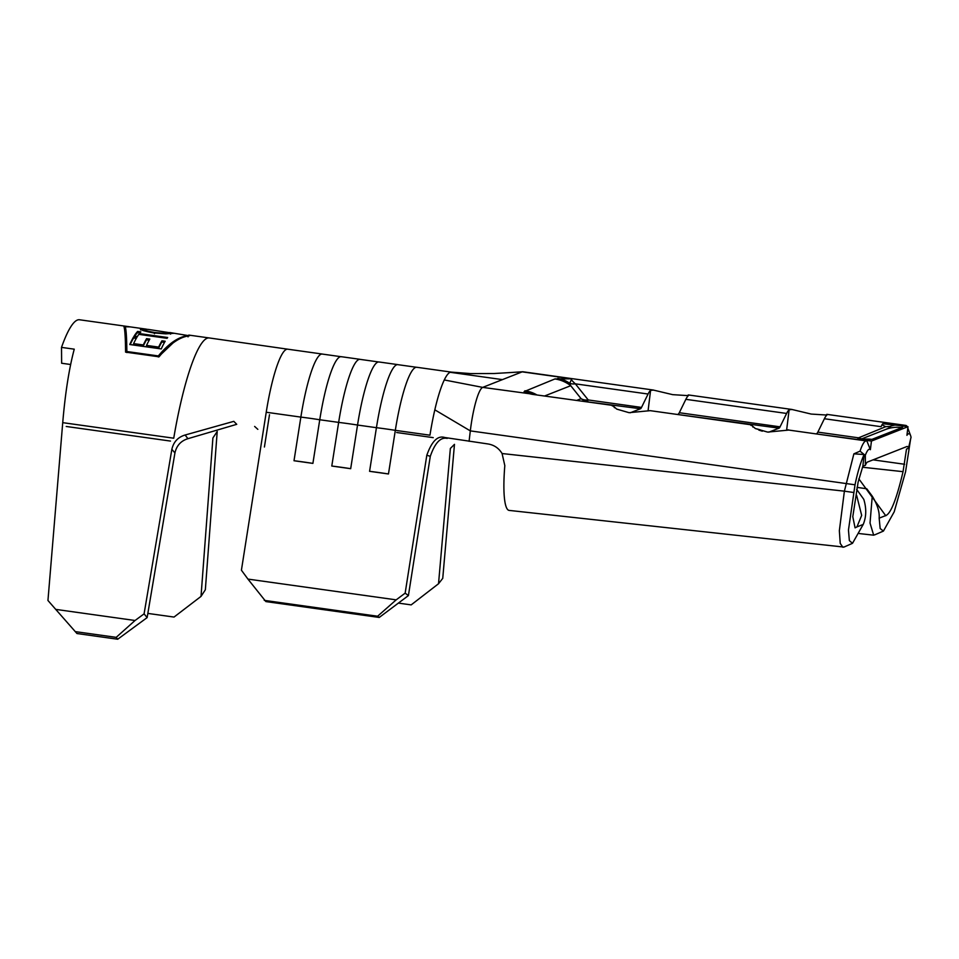 <?xml version="1.0" encoding="UTF-8"?>
<svg xmlns="http://www.w3.org/2000/svg" width="959" height="959" viewBox="0 0 959 959"><rect width="100%" height="100%" fill="white"/><g stroke="black" fill="none" stroke-linecap="round" stroke-linejoin="round"><path stroke-width="1.44" d="M322.116 354.015L287.688 349.184A72.321 12.563 -82 0 1 287.7 349.184A72.321 12.563 -82 0 0 266.23 412.25L241.416 570.197L247.937 579.092L396.187 599.854L405.154 593.141L426.815 455.225C431.814 441.212 437.772 435.302 444.712 437.496L487.975 443.957C494.101 444.964 498.8 448.153 502.084 453.535L844.388 491.164L853.882 453.847L860.043 451.15A40.038 6.953 -82 0 1 866.313 440.936A40.038 6.953 -82 0 1 866.984 441.236L870.376 449.699L871.443 441.068L907.981 426.695L900.813 425.688C902.922 426.395 903.282 427.019 901.892 427.582L871.875 439.39L861.422 439.737M871.875 439.39A33.577 32.906 -111.5 0 0 861.134 439.666M884.965 429.728C889.616 427.822 891.319 426.731 890.108 426.443L885.636 426.707L882.016 424.741L882.724 423.734L900.813 425.688M576.803 400.382L581.106 398.68A12.911 10.609 141.4 0 0 588.227 399.951L641.523 407.419L648.068 394.029A40.038 6.953 -82 0 1 650.586 390.361L653.439 390.085L672.679 394.652L688.37 395.647A40.038 6.953 98 0 0 685.853 399.328L679.308 412.718L780.063 426.839L786.62 413.449A40.038 6.953 -82 0 1 789.125 409.769L791.966 409.481L811.218 414.072L826.91 415.055A40.038 6.953 98 0 0 824.392 418.735L817.847 432.125L858.557 437.831L885.636 426.707M688.25 394.964L688.37 395.647M904.145 426.156A40.038 6.953 -82 0 1 905.787 425.412L826.802 414.348L826.91 415.055M870.376 449.699A32.282 5.61 98 0 0 865.33 455.249L865.366 465.307L862.86 466.194L858.125 482.125L852.791 516.685L855.068 527.846L856.938 526.899L861.673 515.391L856.651 495.431M862.441 467.225L903.042 471.672L906.519 449.016L908.413 448.392A19.372 3.368 98 0 0 907.274 446.486A19.372 3.368 98 0 0 906.938 446.522L867.463 462.058A19.372 3.368 98 0 0 865.366 465.331M788.394 429.824L787.051 429.98M908.425 448.368L911.05 437.268A32.282 5.61 98 0 0 910.547 435.458A32.282 5.61 98 0 0 906.926 435.326L907.981 426.695M866.313 440.936L788.813 430.076A40.038 6.953 98 0 0 788.742 430.076L767.584 432.089L755.332 428.529L750.957 424.777A40.038 6.953 -82 0 1 751.029 424.789L650.262 410.668A40.038 6.953 98 0 0 650.202 410.668L629.044 412.682L616.781 409.121L612.417 405.369A40.038 6.953 -82 0 1 612.477 405.381L532.305 394.341C526.887 393.238 524.153 392.339 524.093 391.632L554.901 378.961L571.78 378.805C570.821 379.201 572.02 380.879 575.34 383.84L648.068 394.029M905.787 425.412A40.038 6.953 -82 0 1 907.154 426.575M557.742 378.385A33.577 30.616 84.6 0 1 569.718 383.288L571.78 378.805L522.164 371.852L502.42 379.62L450.155 372.296A72.321 12.563 -82 0 1 451.341 372.116L470.677 373.59L494.173 373.519L522.164 371.852A40.038 6.953 -82 0 1 522.607 371.756A40.038 6.953 -82 0 1 522.859 371.756L653.439 390.049M856.843 439.426L815.785 433.864M824.392 418.735L881.069 426.683L882.016 424.741M70.642 364.504L61.64 363.245L61.508 347.386L74.251 349.172C69.096 368.52 65.248 393.01 62.731 422.655L47.95 600.478L55.73 609.385L135.051 620.497L144.09 613.856L171.853 449.339C173.555 441.919 177.966 437.148 185.111 435.014L187.94 438.683L236.741 424.322L233.804 421.349L185.111 435.014M397.685 364.6L378.997 361.975A72.321 12.563 -82 0 0 357.539 425.041L376.431 427.69A72.321 12.563 -82 0 1 397.47 364.612L417.189 367.369M450.155 372.296A72.321 12.563 98 0 0 444.281 379.956A72.321 12.563 98 0 0 434.823 409.829A72.321 12.563 98 0 0 429.956 435.194L395.324 430.339A52.553 4.927 -171.1 0 0 376.431 427.69L369.575 471.325L388.467 473.974L395.324 430.339A72.321 12.563 -82 0 1 416.781 367.273L451.377 372.116M454.47 444.341L442.746 578.349L438.527 583.743L450.358 448.452L454.47 444.341M359.901 359.301L341.212 356.688A72.321 12.563 -82 0 0 319.755 419.754L338.647 422.392A72.321 12.563 -82 0 1 359.697 359.313L379.404 362.07M398.393 603.103L411.171 604.889L438.527 583.743M266.23 412.25L300.862 417.105A72.321 12.563 -82 0 1 321.912 354.015L341.62 356.784M502.42 379.62L482.689 387.388A40.038 6.953 -82 0 0 470.318 430.879L855.02 484.798L848.463 530.051L849.362 540.624L852.503 543.321L863.208 524.441C866.361 516.877 866.564 508.522 863.795 499.375L856.627 489.342M630.279 412.766L640.492 408.75L586.153 401.689M612.477 405.381A40.038 6.953 -82 0 1 614.239 407.347L614.371 407.683M843.98 547.086L509.157 510.404A63.282 10.993 -82 0 1 504.818 465.618L502.084 453.535M758.821 430.088L762.321 431.178A25.833 2.481 7 0 0 762.333 431.166A25.833 2.481 7 0 0 755.428 428.589M768.818 432.173L779.044 428.158L677.234 414.444M751.029 424.789A40.038 6.953 -82 0 1 752.779 426.755L752.911 427.091M865.33 455.249L864.119 454.506C860.643 462.154 857.61 472.26 855.02 484.798M862.86 466.194L864.119 454.506L860.043 451.15M875.591 534.487L873.661 535.17L870.029 523.051L872.258 496.163C877.341 504.458 879.643 511.782 879.163 518.16L880.17 528.553L883.431 531.082L894.208 511.806L905.56 471.816L910.571 439.27M903.042 471.672C896.473 499.531 890.623 514.192 885.469 515.678L879.163 518.16M885.78 515.762L858.856 478.889M872.258 496.163L866.768 488.79L857.034 487.364M469.083 441.308L470.318 430.879L434.823 409.829M842.889 547.265L840.228 543.417L839.353 530.699L844.388 491.164L853.438 492.458M853.882 453.847L864.119 454.506M780.063 426.839A12.911 2.242 -82 0 1 779.044 428.158M816.828 433.444A12.911 2.242 98 0 0 817.847 432.125M678.277 414.036A12.911 2.242 98 0 0 679.308 412.718M641.523 407.419A12.911 2.242 -82 0 1 640.492 408.75M444.712 437.496L447.218 438.395C440.589 436.908 434.942 442.89 430.291 456.34L408.414 595.587L379.237 617.452L377.606 616.229L396.187 599.854M444.281 379.956L482.689 387.388L532.844 394.173M247.937 579.092L265.883 601.581L379.237 617.452M269.491 414.696L264.42 447.002M264.252 600.358L377.606 616.229M331.79 466.038L338.647 422.392A52.553 4.927 -171.1 0 1 357.539 425.041L350.682 468.687A52.553 4.927 -171.1 0 0 331.79 466.038L350.682 468.687M294.005 460.74L300.862 417.105A52.553 4.927 -171.1 0 1 319.755 419.754L312.898 463.389A52.553 4.927 -171.1 0 0 294.005 460.74L312.898 463.389M430.291 456.34L426.815 455.225M405.154 593.141L408.414 595.587M388.467 473.974A52.553 4.927 -171.1 0 0 369.575 471.325M62.731 422.655L173.735 438.203A123.975 21.53 -82 0 1 209.242 337.952A123.975 21.53 -82 0 1 209.254 337.952L287.7 349.184M187.94 438.683C180.927 440.852 176.6 445.599 174.934 452.924L147.135 617.608L117.705 639.233L116.183 637.351L135.051 620.497M217.213 431.49L205.346 589.749L201.018 596.402L212.898 437.987L217.213 431.49M174.934 452.924L171.853 449.339M144.09 613.856L147.135 617.608M147.842 613.412L174.023 617.069L201.018 596.402M55.73 609.385L76.96 633.527L117.705 639.233M75.21 631.609L116.183 637.351M188.132 335.47L189.486 335.77C179.753 336.897 169.611 343.921 159.05 356.82L125.581 352.133C125.449 337.724 124.886 329.213 123.927 326.587L129.441 326.779M61.508 347.386A123.975 21.53 -82 0 1 79.513 319.767L128.902 326.683M871.443 441.068L864.263 440.061M554.901 378.961A33.577 32.906 68.5 0 1 570.725 385.698L581.106 398.68A12.911 12.659 -111.5 0 0 587.196 401.282A12.911 2.242 98 0 0 588.227 399.951L575.34 383.84A12.911 10.609 141.4 0 1 569.718 383.288L570.725 385.698L544.82 395.899M862.069 438.731A12.911 8.14 67.7 0 1 858.557 437.831A12.911 2.242 98 0 1 857.526 439.15A12.911 12.659 -111.5 0 0 861.002 439.15M901.892 427.582A33.577 32.906 -111.5 0 0 885.517 429.5L859.827 439.618M524.093 391.632A33.577 33.361 -25.8 0 1 534.007 394.377M524.885 390.769A33.577 32.906 68.5 0 1 536.561 394.736M124.298 327.822L125.09 327.774M172.812 343.178L158.523 356.748M169.707 332.521L188.192 335.59C178.65 336.681 168.7 343.454 158.343 355.933L126.864 351.521L126.852 352.564C126.66 338.767 126.061 330.591 125.054 328.05L125.221 326.767L130.196 326.875L146.427 329.165M188.192 335.59L188.036 336.873M158.343 355.933L158.331 356.976M126.864 351.521C126.72 337.58 126.168 329.321 125.221 326.767M143.958 329.129C142.879 329.884 146.439 331.011 154.615 332.497C163.21 333.348 168.544 333.468 170.63 332.857L148.249 329.405L143.958 329.129L143.526 330.651M173.867 333.3L165.859 333.852L153.824 332.965C143.85 331.095 139.487 329.656 140.757 328.661L144.401 328.865M140.398 328.925L140.589 329.944M137.353 336.561L134.116 336.118A123.975 21.53 98 0 1 137.617 331.442L140.841 331.886A123.975 21.53 98 0 0 139.415 333.564L167.669 337.52A123.975 21.53 98 0 0 167.082 338.323L138.815 334.355A123.975 21.53 98 0 0 137.353 336.561M146.535 345.396A123.975 21.53 98 0 1 149.832 339.09L146.607 338.647A123.975 21.53 98 0 0 143.311 344.952L133.613 343.598A123.975 21.53 98 0 1 136.909 337.28L133.685 336.837A123.975 21.53 98 0 0 129.753 344.521L161.244 348.932A123.975 21.53 98 0 1 165.176 341.248L161.939 340.793A123.975 21.53 98 0 0 158.643 347.098L158.595 348.225L146.487 346.535L146.535 345.396L158.643 347.098M133.685 336.837L133.601 338.024L136.262 338.395M133.613 343.598L133.577 344.725L143.263 346.079L143.311 344.952M146.607 338.647L146.523 339.834A122.68 21.302 98 0 0 143.263 346.079M146.523 339.834L149.184 340.205M161.939 340.793L161.855 341.991A122.68 21.302 98 0 0 158.595 348.225M161.855 341.991L164.528 342.363M133.601 338.024A122.68 21.302 98 0 0 130.196 344.581M137.617 331.442L137.485 332.689A122.68 21.302 98 0 0 134.751 336.201M137.485 332.689L139.846 333.013M139.415 333.564L139.343 334.427M154.615 332.497L154.483 333.756M170.63 332.857L170.462 334.128M141.596 329.872L143.598 330.052M890.108 426.443A33.577 23.867 -77.4 0 1 894.747 425.137M873.074 459.852L904.649 464.276M685.853 399.328L786.62 413.449M396.666 432.509L433.228 437.64M863.208 524.441L856.938 526.899M789.125 409.769L786.596 430.339M750.957 424.777L750.885 425.388M650.586 390.361L648.056 410.92M612.417 405.369L612.345 405.981M66.231 426.467L170.474 441.068M688.25 394.928L791.978 409.469M910.547 435.458L907.813 428.11M873.661 535.182L859.348 533.576M874.956 534.762L883.419 531.07M852.491 543.309L843.992 547.074M522.607 371.756L508.534 372.667M188.827 335.087L209.242 337.952M254.626 426.431L257.827 429.344M170.738 333.996L170.906 332.713"/></g></svg>
